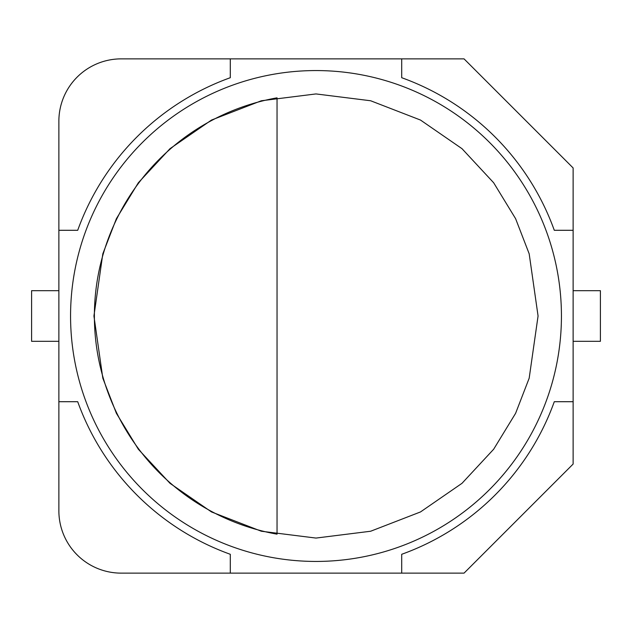 <?xml version="1.0" encoding="UTF-8"?>
<svg xmlns="http://www.w3.org/2000/svg" width="632" height="632" viewBox="0 0 632 632"><rect width="100%" height="100%" fill="white"/><g stroke="black" fill="none" stroke-linecap="round" stroke-linejoin="round"><path stroke-width="0.95" d="M70.563 316A245.437 245.437 0 0 1 316 70.563A245.437 245.437 0 0 1 561.437 316A245.437 245.437 0 0 1 316 561.437A245.437 245.437 0 0 1 70.563 316A245.437 245.437 0 0 0 316 561.437A245.437 245.437 0 0 0 561.437 316M277.037 534.166A221.619 221.619 0 0 1 277.037 97.834L277.037 534.166M573.129 401.707L573.129 167.954L464.046 58.871L121.202 58.871A62.331 62.331 0 0 0 58.871 121.202L58.871 510.798A62.331 62.331 0 0 0 121.202 573.129L401.707 573.129L401.707 554.288A253.235 253.235 0 0 0 554.288 401.707L573.129 401.707L573.129 464.046L464.046 573.129L401.707 573.129M230.293 573.129L230.293 554.288A253.235 253.235 0 0 1 77.712 401.707L58.871 401.707M58.871 230.293L77.712 230.293A253.235 253.235 0 0 1 230.293 77.712L230.293 58.871M573.129 230.293L554.288 230.293A253.235 253.235 0 0 0 401.707 77.712L401.707 58.871M58.871 341.32L31.6 341.32L31.6 290.68L58.871 290.68M573.129 290.68L600.4 290.68L600.4 341.32L573.129 341.32M93.931 316L102.819 253.819L116.391 218.688L138.345 182.759L169.984 148.694L211.499 120.056L261.34 100.764L316 93.931L370.66 100.764L420.501 120.056L462.016 148.694L493.655 182.759L515.609 218.688L529.182 253.819L538.069 316L529.182 378.181L515.609 413.312L493.655 449.241L462.016 483.306L420.501 511.944L370.66 531.236L316 538.069L261.34 531.236L211.499 511.944L169.984 483.306L138.345 449.241L116.391 413.312L102.819 378.181L93.931 316"/></g></svg>
